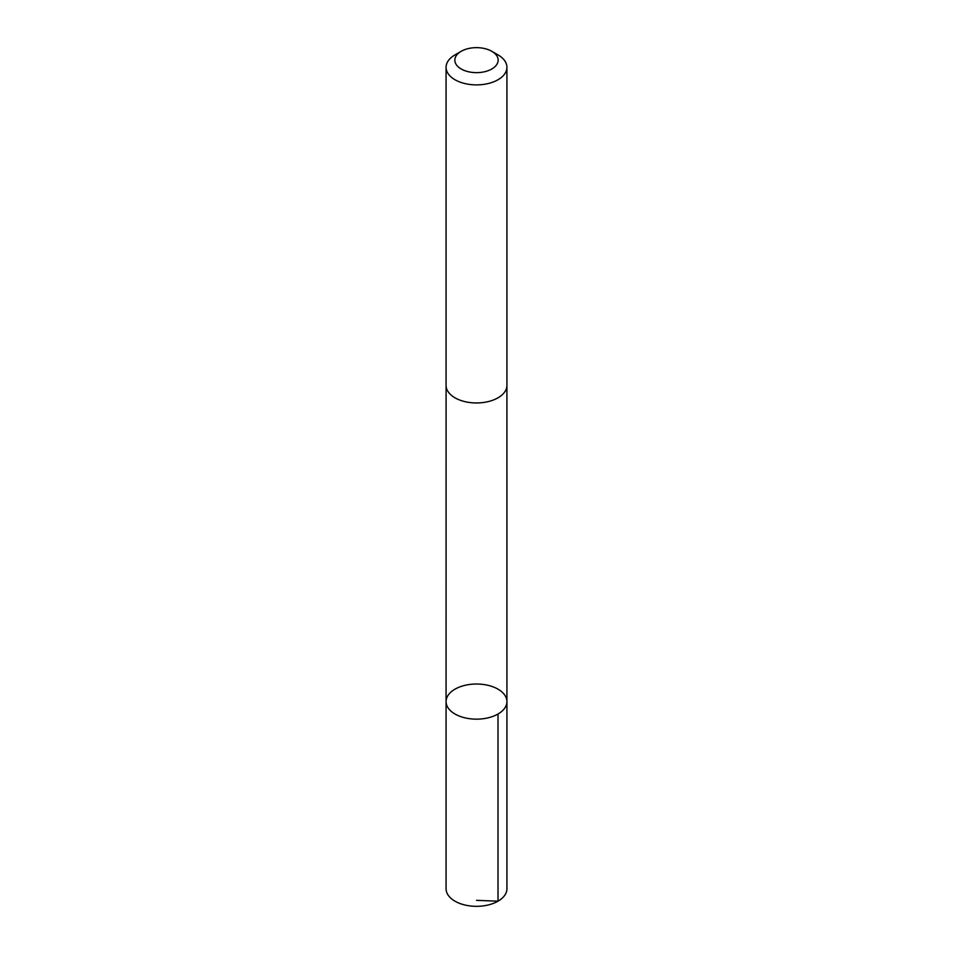 <?xml version="1.0" encoding="UTF-8"?>
<svg xmlns="http://www.w3.org/2000/svg" width="953" height="953" viewBox="0 0 953 953"><rect width="100%" height="100%" fill="white"/><g stroke="black" fill="none" stroke-linecap="round" stroke-linejoin="round"><path stroke-width="1.43" d="M486.518 685.004A30.425 17.571 180 0 1 506.925 701.587A30.425 17.571 180 0 1 476.5 719.158A30.425 17.571 180 0 1 446.075 701.587A30.425 17.571 180 0 1 486.518 685.004M446.075 888.768A30.425 17.571 0 0 0 466.482 905.35A30.425 17.571 0 0 0 506.925 888.768L506.925 701.587A30.425 17.571 180 0 1 476.5 719.158A30.425 17.571 180 0 1 446.075 701.587L446.075 888.768M461.192 51.307L454.986 54.893A30.425 17.571 0 0 0 446.075 67.318L446.075 385.381A30.425 17.571 0 0 0 466.482 401.975A30.425 17.571 0 0 0 506.925 385.381L506.925 67.318A30.425 17.571 0 0 0 498.014 54.893L491.808 51.307A21.645 12.496 0 0 0 461.192 51.307A21.645 12.496 0 0 0 469.376 71.951A21.645 12.496 0 0 0 494.833 66.793A21.645 12.496 0 0 0 491.808 51.307M446.075 67.318A30.425 17.571 0 0 0 466.482 83.912A30.425 17.571 0 0 0 506.925 67.318M476.5 900.347L498.014 901.181L498.014 714.011M446.087 385.858L446.075 701.587M506.913 385.858L506.925 701.587"/></g></svg>

